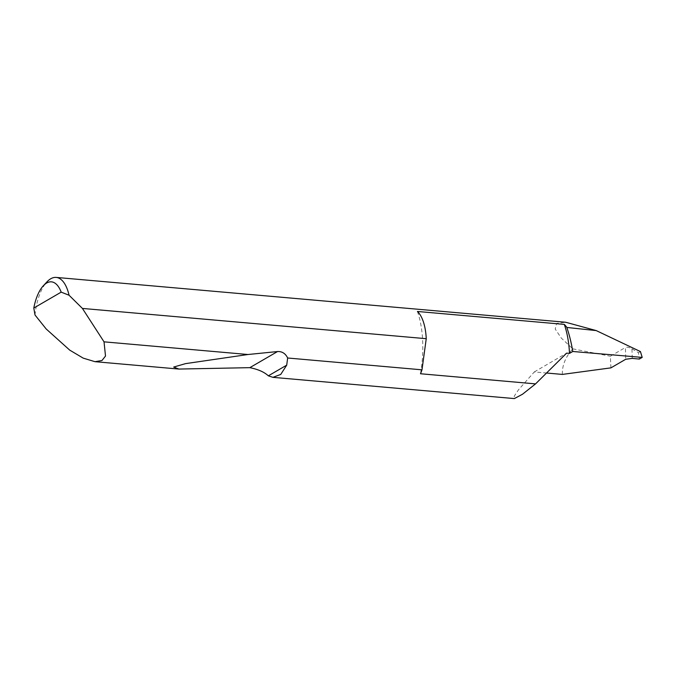 <?xml version="1.0" encoding="UTF-8"?>
<svg xmlns="http://www.w3.org/2000/svg" width="676" height="676" viewBox="0 0 676 676"><rect width="100%" height="100%" fill="white"/><g stroke="black" fill="none" stroke-linecap="round" stroke-linejoin="round"><path stroke-width="0.51" stroke-dasharray="3.38 2.54" d="M417.438 311.467A67.659 29.871 95 0 1 422.635 340.476A67.659 29.871 95 0 1 420.489 373.752M632.263 358.398L631.959 348.799C629.179 347.32 627.007 346.881 625.427 347.472L625.714 359.269M546.859 373.051L534.293 371.944L518.484 389.807L514.233 396.153L514.351 398.587M35.017 315.016A40.273 17.779 95 0 1 46.999 281.833M562.364 374.411C562.052 365.454 565.525 356.928 572.792 348.833L561.308 338.093L555.216 329.051L556.593 323.424L565.711 322.258M610.927 367.862L610.36 356.235L625.427 347.472M572.792 348.833L610.36 356.235M632.035 348.841L638.474 352.711L639.327 359.066M534.293 371.944L566.615 353.142M638.474 352.711L640.434 351.571"/><path stroke-width="1.01" d="M69.053 295.226L61.178 292.133A35.439 15.649 -85 0 0 43.357 285.737L46.999 281.833A40.273 17.779 95 0 1 56.176 277.413A40.273 17.779 95 0 1 69.053 295.226L82.421 308.433L426.243 338.693A40.273 17.779 -85 0 0 426.235 338.389A40.273 17.779 -85 0 0 417.438 311.467L564.299 324.387A67.659 29.871 95 0 1 569.496 353.396L566.615 353.142L535.553 383.883L420.489 373.752A40.273 17.779 -85 0 0 421.985 369.823L287.655 358.001L286.709 365.15L280.734 374.436L272.91 377.343L268.347 375.831C264.257 372.037 258.088 369.307 249.816 367.659L178.895 369.062L173.673 367.06L185.554 363.629L247.982 354.511L277.515 351.554C282.086 351.326 285.466 353.472 287.655 358.001M546.859 373.051L562.364 374.411L610.927 367.862L625.714 359.269L632.187 358.39L639.327 359.066L642.2 357.393L640.434 351.571L596.232 330.589L566.826 327.454A113.847 50.261 95 0 1 572.783 351.486L642.2 357.393M82.421 308.433L104.028 341.836L105.507 356.041L101.966 360.519L94.995 361.685L83.241 358.145L69.738 350.134L46.196 328.984L35.017 315.016L33.8 308.045L61.178 292.133M272.91 377.343L514.351 398.587L522.531 394.218L535.553 383.883M104.028 341.836L247.982 354.511M564.299 324.387A40.273 17.779 95 0 1 566.826 327.454M56.176 277.413L565.711 322.258L596.232 330.589M572.783 351.486L569.496 353.396M43.357 285.737A35.439 15.649 -85 0 0 33.8 308.045M426.243 338.693L421.985 369.823M286.709 365.15L268.347 375.831M277.515 351.554L249.816 367.659M94.995 361.685L178.895 369.062"/></g></svg>
